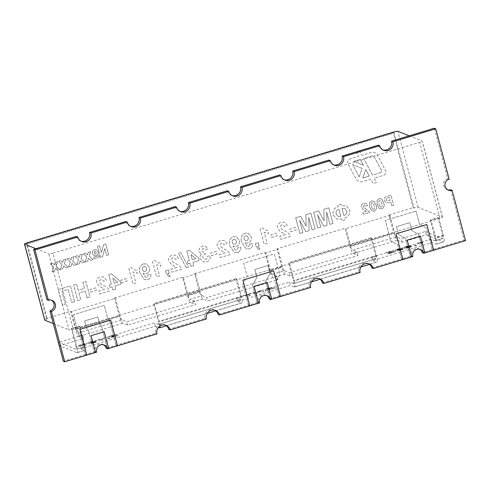 <?xml version="1.0" encoding="UTF-8"?>
<svg xmlns="http://www.w3.org/2000/svg" width="490" height="490" viewBox="0 0 490 490"><rect width="100%" height="100%" fill="white"/><g stroke="black" fill="none" stroke-linecap="round" stroke-linejoin="round"><path stroke-width="0.37" stroke-dasharray="2.45 1.84" d="M46.967 299.702A5.862 5.66 -68.3 0 1 51.309 300.18M347.759 163.237A3.516 3.393 -68.3 0 1 350.16 158.882L358.649 156.316L356.506 152.323L359.807 151.324L361.945 155.324L371.334 152.482A5.274 5.096 -68.3 0 1 377.178 154.907L385.422 170.3A3.516 3.393 -68.3 0 1 383.315 175.396L374.182 178.158L376.516 182.519L373.221 183.517L370.881 179.15L362.79 181.6A6.156 5.941 -68.3 0 1 355.973 178.776L348.053 163.979A3.516 3.393 -68.3 0 1 350.16 158.882L358.649 156.316L356.506 152.323L359.807 151.324L361.945 155.324L371.334 152.482A5.274 5.096 -68.3 0 1 377.178 154.907L385.422 170.3A3.516 3.393 -68.3 0 1 383.315 175.396L374.182 178.158L376.516 182.519L373.221 183.517L370.881 179.15L362.79 181.6A6.156 5.941 -68.3 0 1 355.979 178.776L348.053 163.979A3.516 3.393 -68.3 0 1 347.759 163.237M103.574 344.795A5.862 5.66 -68.3 0 0 95.225 351.569L94.129 351.9L88.188 329.58L86.736 328.759L84.654 320.932L85.842 325.403L73.206 329.225A3.516 0.557 165.1 0 1 69.066 329.886L48.835 253.838A3.516 0.557 -14.9 0 0 52.975 253.177L73.206 329.225M165.442 325.127A7.032 6.793 -68.3 0 0 155.563 333.329L107.304 347.918L108.713 348.476L107.304 347.918L101.363 325.599L99.911 324.778L97.829 316.95L84.654 320.932L97.829 316.95L99.023 321.422L85.842 325.403L86.736 328.759L88.188 329.58L94.129 351.9L85.346 354.558L80.391 335.938L78.939 335.123L73.488 314.641L104.235 305.35L107.708 318.414L108.149 318.665L99.023 321.422L99.911 324.778L101.363 325.593L107.304 347.918L106.208 348.249M419.734 249.22A5.862 5.66 -68.3 0 0 411.386 255.994L410.289 256.325L405.53 238.434L398.554 234.502L396.471 226.674L409.646 222.687L411.729 230.514L409.646 222.687L396.471 226.668L397.66 231.145L108.149 318.665L109.16 319.235L116.087 345.26L109.16 319.235L107.714 318.414L104.235 305.35L73.488 314.641L78.939 335.123L80.391 335.938L85.346 354.558L63.333 361.21M450.702 189.734L464.091 240.063L432.247 249.686L426.502 228.089L419.526 224.157L416.047 211.086L419.526 224.157L419.961 224.402L397.66 231.145L398.554 234.502L405.53 238.434L410.289 256.325L401.506 258.977L397.733 244.792L390.757 240.86L385.305 220.378L416.047 211.086L385.305 220.378L390.757 240.86L397.733 244.792L401.506 258.977L371.861 267.944M44.737 320.129A3.516 0.557 165.1 0 1 47.285 318.886L27.348 243.959L394.076 133.096L414.013 208.03A3.516 0.557 165.1 0 1 418.148 207.368L442.378 217.033A3.516 0.557 165.1 0 1 442.482 217.125A3.516 0.557 165.1 0 1 439.928 218.362L419.961 224.402L426.502 228.089L432.247 249.686L423.464 252.338L418.705 234.447L411.729 230.514L418.705 234.447L423.464 252.338L422.368 252.675M53.324 323.608L69.066 329.886M47.285 318.886L46.44 318.549L70.597 311.248L75.356 329.145A7.032 1.439 -106.8 0 0 78.835 336.526L83.625 338.437L59.468 345.738L58.573 342.381L76.042 349.352A3.516 0.723 -106.8 0 0 76.171 349.364A3.516 0.723 -106.8 0 0 75.999 346.332L83.68 344.011A3.516 0.723 73.2 0 1 83.851 347.036A3.516 0.723 73.2 0 1 83.729 347.03L76.042 349.352M83.625 338.437L82.73 335.08L77.941 333.169L121.863 319.897L126.653 321.808L194.726 301.228L195.62 304.584L127.541 325.158L122.751 323.247A7.032 1.439 73.2 0 1 119.278 315.866L114.519 297.975L115.364 298.312L71.442 311.585L70.597 311.248M114.519 297.975L182.592 277.395L187.352 295.286A7.032 1.439 -106.8 0 0 190.831 302.673L195.62 304.584M270.547 270.731L265.782 252.834L277.861 249.183L282.626 267.081L270.547 270.731A3.516 0.723 -106.8 0 0 272.281 274.425L277.071 276.329L277.965 279.686L207.693 300.927L202.903 299.023A7.032 1.439 73.2 0 1 199.43 291.636L194.671 273.745L195.516 274.082L183.438 277.732L182.592 277.395M194.671 273.745L264.937 252.497L269.702 270.394A7.032 1.439 -106.8 0 0 273.175 277.775L277.965 279.686M265.782 252.834L264.937 252.497M277.861 249.183L277.015 248.846L345.089 228.267L349.854 246.164A7.032 1.439 -106.8 0 0 353.327 253.544L358.116 255.455L290.043 276.035L285.254 274.124A7.032 1.439 73.2 0 1 281.781 266.744L277.015 248.846M272.281 274.425L284.359 270.768L289.149 272.679L357.222 252.105L352.433 250.194L396.355 236.915L401.145 238.826L425.302 231.525L426.19 234.875L402.039 242.183L397.249 240.272A7.032 1.439 73.2 0 1 393.77 232.885L389.011 214.994L389.856 215.331L345.934 228.603L345.089 228.267M389.011 214.994L413.168 207.693L414.013 208.03M430.275 219.9L431.12 220.237L438.801 217.915L437.956 217.578L430.275 219.9L435.034 237.797L442.721 235.47A3.516 0.723 73.2 0 1 442.893 238.501A3.516 0.723 73.2 0 1 442.77 238.489L435.083 240.811A3.516 0.723 -106.8 0 0 435.206 240.823A3.516 0.723 -106.8 0 0 435.034 237.797M240.694 296.548L235.929 278.651L236.774 278.988L154.43 303.886L153.584 303.543L158.344 321.44L240.694 296.548A3.516 0.723 73.2 0 1 240.866 299.574A3.516 0.723 73.2 0 1 240.737 299.562L158.393 324.46A3.516 0.723 -106.8 0 0 158.515 324.466A3.516 0.723 -106.8 0 0 158.344 321.44M235.929 278.651L153.584 303.543M71.234 328.441L72.079 328.778L79.766 326.456L78.921 326.113L71.234 328.441L75.999 346.332M375.744 255.719L370.985 237.828L371.83 238.165L289.48 263.057L288.635 262.72L293.394 280.611L375.744 255.719A3.516 0.723 73.2 0 1 375.916 258.745A3.516 0.723 73.2 0 1 375.793 258.738L293.443 283.63A3.516 0.723 -106.8 0 0 293.565 283.643A3.516 0.723 -106.8 0 0 293.394 280.611M370.985 237.828L288.635 262.72M409.205 135.822L422.147 140.985L442.378 217.033M35.893 248.675L48.835 253.838M439.928 218.362L419.697 142.321A3.516 0.557 -14.9 0 0 422.251 141.077A3.516 0.557 -14.9 0 0 422.147 140.985M52.975 253.177L419.697 142.321M319.155 278.663A7.032 6.793 -68.3 0 0 309.276 286.858L270.296 298.643L271.705 299.206L270.296 298.643L265.684 281.309L270.088 273.334L268.006 265.507L254.831 269.488L256.913 277.316L252.509 285.29L257.121 302.63L252.509 285.296L256.913 277.316L254.831 269.488L268.006 265.507L270.088 273.334L265.684 281.309L270.296 298.643L269.2 298.974M273.647 270.829L242.905 280.121L249.747 305.846L248.338 305.282L242.74 284.243L247.144 276.268L243.665 263.197L274.406 253.906L279.857 274.382L275.454 282.363L279.079 295.991L275.454 282.363L279.857 274.382L274.406 253.906L243.665 263.197L247.144 276.268L242.74 284.243L248.338 305.282L218.142 314.409M115.364 298.312L120.124 316.203L76.201 329.482L71.442 311.585M195.516 274.082L200.275 291.973L188.197 295.623L183.438 277.732M389.856 215.331L394.615 233.222L350.699 246.501L345.934 228.603M375.793 258.738L371.849 257.164L372.737 260.521L432.027 242.593L435.971 244.167A7.032 1.439 -106.8 0 0 436.223 244.192A7.032 1.439 -106.8 0 0 435.88 238.134L431.12 220.237M372.737 260.521L376.681 262.095L294.337 286.987A7.032 1.439 -106.8 0 0 294.582 287.005A7.032 1.439 -106.8 0 0 294.239 280.948L289.48 263.057M240.737 299.562L236.793 297.987L237.687 301.344L290.392 285.413L294.337 286.987M237.687 301.344L241.631 302.918L159.287 327.81M158.393 324.46L154.448 322.885L79.784 345.456L80.678 348.807L155.342 326.236L158.386 327.455M80.678 348.807L84.623 350.381L76.936 352.708L59.468 345.738M426.19 234.875L443.658 241.846L435.971 244.167M108.602 338.388L109.588 338.094L109.05 337.88L106.936 338.517L109.993 338.431L108.602 338.394L109.588 338.094L109.05 337.88L106.936 338.517L108.602 338.394M94.233 342.761C95.967 342.216 96.726 341.818 96.506 341.561L93.468 342.663L91.005 342.841L93.247 342.326C95.231 341.683 96.009 341.242 95.581 340.997L91.22 341.671C88.61 342.571 87.839 343.135 88.898 343.361C89.431 343.766 91.213 343.57 94.233 342.761L94.233 342.761C95.967 342.216 96.726 341.812 96.506 341.561L93.468 342.663L91.005 342.841L93.247 342.326C95.231 341.683 96.009 341.242 95.581 340.997L91.22 341.671C88.61 342.571 87.839 343.135 88.898 343.361L88.898 343.361C89.431 343.766 91.213 343.563 94.233 342.761M88.519 343.067L88.898 343.361L88.519 343.067M248.338 296.15L250.451 295.513L248.099 294.576L251.339 293.596L250.868 293.412L242.281 296.003L245.992 295.213L248.338 296.15L250.451 295.513L248.099 294.576L251.339 293.596L250.868 293.406L242.281 296.003L245.992 295.213L248.338 296.15M266.444 288.702L265.09 291.085L267.326 290.411L267.601 289.872L275.65 287.893L268.679 288.028L266.444 288.702L265.09 291.085L271.815 288.598L275.65 287.893L268.679 288.022L266.444 288.702M400.991 250.029C402.725 249.484 403.484 249.085 403.258 248.828L400.226 249.931L397.757 250.108L400.005 249.594C401.99 248.951 402.768 248.51 402.339 248.265L397.978 248.938C395.369 249.839 394.597 250.402 395.657 250.629C396.19 251.033 397.972 250.831 400.991 250.029L400.991 250.029C402.725 249.484 403.484 249.079 403.258 248.828L400.226 249.931L397.757 250.108L400.005 249.594C401.99 248.951 402.768 248.504 402.339 248.265L397.978 248.938C395.369 249.833 394.597 250.402 395.657 250.629L395.657 250.629C396.19 251.033 397.972 250.831 400.991 250.029M395.277 250.335L395.657 250.629L395.277 250.335M415.361 245.655L416.347 245.361L415.802 245.147L413.695 245.784L416.751 245.698L415.361 245.662L416.347 245.361L415.802 245.141L413.695 245.784L415.361 245.662M417.186 243.132L420.004 244.253L422.117 243.616L420.114 242.813L423.238 242.189L417.186 243.132L420.004 244.253L422.117 243.616L420.114 242.813L423.238 242.189L422.699 241.968L417.186 243.132M409.438 247.475C411.171 246.929 411.931 246.531 411.704 246.274L408.672 247.377L406.204 247.554L408.452 247.04C410.436 246.397 411.214 245.956 410.785 245.711L406.424 246.384C403.815 247.285 403.043 247.848 404.097 248.075C404.636 248.479 406.418 248.283 409.438 247.475L409.438 247.475C411.171 246.929 411.931 246.525 411.704 246.274L408.672 247.377L406.204 247.554L408.452 247.04C410.436 246.397 411.214 245.956 410.785 245.711L406.424 246.384C403.815 247.285 403.043 247.848 404.097 248.075L404.097 248.075C404.636 248.479 406.418 248.277 409.438 247.475M403.723 247.781L404.097 248.075L403.723 247.781M388.613 253.74L395.791 251.572L389.495 252.319L388.748 252.313L389.679 251.774L393.543 250.874L389.17 251.603C387.161 252.215 386.291 252.656 386.567 252.926L392.153 252.295L388.074 253.526L388.613 253.746L395.798 251.572L389.495 252.319L388.674 252.258L389.679 251.774L393.543 250.874L389.17 251.603C387.161 252.215 386.291 252.656 386.567 252.926L392.153 252.295L388.074 253.526L388.613 253.746M261.85 292.065L263.963 291.428L261.146 290.3L259.032 290.944L260.153 291.391L255.651 292.75L254.531 292.303L252.417 292.94L255.235 294.067L257.348 293.424L256.117 292.934L260.625 291.575L261.85 292.065L263.963 291.428L261.146 290.3L259.032 290.938L260.153 291.391L255.651 292.75L254.531 292.303L252.417 292.94L255.235 294.067L257.348 293.424L256.117 292.934L260.625 291.575L261.85 292.065M83.796 344.482L86.92 343.858L80.868 344.801L83.686 345.922L85.799 345.285L83.796 344.488L86.92 343.858L80.868 344.801L83.686 345.922L85.799 345.285L83.796 344.488M97.761 339.693L100.579 340.82L102.692 340.176L100.683 339.38L103.813 338.749L97.761 339.693L100.579 340.82L102.692 340.176L100.683 339.38L103.813 338.749L97.761 339.693M114.96 336.091L110.875 337.322L111.42 337.543L118.598 335.368L112.296 336.115L111.481 336.054L112.486 335.57L116.351 334.67L111.971 335.399C109.962 336.011 109.099 336.452 109.368 336.722L114.96 336.091L110.875 337.322L111.42 337.543L118.598 335.368L112.296 336.115L111.555 336.115L112.486 335.57L116.351 334.67L111.971 335.399C109.962 336.011 109.099 336.452 109.368 336.722L114.954 336.091M46.44 318.549L26.503 243.622L393.231 132.759L413.168 207.693M373.999 201.304L371.475 200.961L369.491 202.676L369.601 207.037L371.665 210.816L374.188 211.153C376.498 209.818 377.122 207.791 376.057 205.065L373.999 201.304L373.429 200.986L371.475 200.961L369.491 202.676L369.601 207.037L371.665 210.816L374.188 211.153C376.498 209.818 377.122 207.791 376.057 205.065L373.999 201.304M391.7 205.72L393.599 205.145L390.922 195.081L385.459 196.9C384.27 197.813 383.872 199.001 384.276 200.465L386.034 202.646L387.296 202.854L390.702 201.978L391.7 205.72L393.599 205.145L390.922 195.081L385.459 196.9C384.27 197.813 383.872 199.001 384.276 200.465L386.034 202.646L387.296 202.854L390.702 201.978L391.7 205.72M96.071 255.78C97.884 255.094 98.594 253.789 98.208 251.86L96.487 249.759L94.521 249.722C92.745 250.439 92.047 251.75 92.432 253.661L94.239 255.78L96.071 255.78C97.884 255.094 98.594 253.789 98.208 251.86L96.487 249.759L94.521 249.722C92.745 250.439 92.047 251.75 92.432 253.661L94.239 255.78L96.071 255.78M90.577 260.325L93.039 259.584L89.223 256.282L90.632 251.658L88.169 252.399L87.612 254.953L85.781 253.128L83.318 253.869L86.84 256.901L85.174 261.96L87.63 261.219L88.494 258.279L90.577 260.325L93.039 259.584L89.223 256.282L90.632 251.658L88.169 252.399L87.612 254.953L85.781 253.128L83.318 253.869L86.84 256.901L85.174 261.96L87.63 261.219L88.494 258.279L90.577 260.325M74.021 265.329L76.483 264.588L72.667 261.286L74.076 256.662L71.614 257.409L71.056 259.957L69.225 258.132L66.763 258.873L70.284 261.905L68.618 266.964L71.081 266.223L71.938 263.283L74.021 265.329L76.483 264.588L72.667 261.286L74.076 256.662L71.614 257.409L71.056 259.957L69.225 258.132L66.763 258.873L70.284 261.905L68.618 266.964L71.081 266.223L71.938 263.283L74.021 265.329M57.471 270.339L59.927 269.592L56.111 266.291L57.52 261.666L55.064 262.413L54.5 264.961L52.669 263.136L50.213 263.877L53.735 266.909L52.063 271.968L54.525 271.227L55.388 268.287L57.471 270.339L59.927 269.592L56.111 266.291L57.52 261.666L55.064 262.413L54.5 264.961L52.669 263.136L50.213 263.877L53.735 266.909L52.063 271.968L54.525 271.227L55.388 268.287L57.471 270.339M330.027 224.365L332.986 223.471L328.821 207.815L323.817 209.328L324.074 220.788L318.647 210.89L313.643 212.403L317.814 228.058L320.766 227.164L317.587 214.81L323.749 226.264L327.044 225.265L326.652 212.066L330.027 224.365L332.986 223.471L328.821 207.815L323.817 209.328L324.074 220.788L318.647 210.89L313.643 212.403L317.814 228.058L320.766 227.164L317.587 214.81L323.749 226.264L327.044 225.265L326.652 212.066L330.027 224.365M290.478 231.764L296.193 230.037L295.501 227.427L289.786 229.155L290.478 231.764L296.193 230.037L295.501 227.427L289.786 229.155L290.478 231.764M271.558 237.485L277.273 235.757L276.581 233.148L270.866 234.875L271.558 237.485L277.273 235.757L276.581 233.148L270.866 234.875L271.558 237.485M259.081 245.809L258.285 242.801L255.327 243.695L255.909 245.882L258.279 249.232L259.694 249.532L259.921 248.161L259.039 247.977L257.703 246.231L259.081 245.809L258.285 242.801L255.327 243.695L255.909 245.882L258.279 249.232L259.7 249.532L259.921 248.161L259.039 247.977L257.703 246.231L259.081 245.809M237.589 252.528C240.014 251.615 241.056 249.827 240.706 247.168L237.662 247.732C237.883 248.853 237.491 249.624 236.48 250.041L235.353 249.992L232.964 246.231L236.131 246.678C238.9 245.478 239.965 243.377 239.328 240.376L236.382 236.799L233.142 236.737C229.504 238.777 228.463 241.913 230.006 246.152L234.251 252.436L237.589 252.528C240.014 251.615 241.056 249.827 240.706 247.168L237.662 247.732C237.883 248.853 237.491 249.624 236.48 250.041L235.353 249.992L232.964 246.231L236.131 246.678C238.9 245.478 239.965 243.377 239.328 240.376L236.382 236.799L233.142 236.737C229.51 238.777 228.463 241.913 230.006 246.152L234.251 252.436L237.589 252.528M211.257 255.713L216.972 253.985L216.274 251.376L210.559 253.103L211.257 255.713L216.972 253.985L216.274 251.376L210.559 253.103L211.257 255.713M190.898 266.425L193.85 265.531L192.999 262.322L199.105 260.472L198.413 257.875L189.348 250.194L186.782 250.966L189.348 260.6L187.376 261.201L188.068 263.81L190.04 263.216L190.898 266.425L193.85 265.531L192.999 262.322L199.105 260.472L198.413 257.875L189.348 250.194L186.782 250.966L189.348 260.6L187.376 261.201L188.068 263.81L190.04 263.216L190.898 266.425M176.694 267.466L170.979 269.194L171.782 272.201L181.833 269.163C180.547 266.634 178.574 264.839 175.904 263.767L172.878 261.948L171.812 260.319C171.476 259.051 171.904 258.181 173.086 257.709L174.318 257.728L175.653 259.541L178.525 258.353L175.873 255.168L172.333 255.119C169.522 256.019 168.327 257.918 168.75 260.809L171.286 264.282L176.694 267.466L170.979 269.194L171.782 272.201L181.833 269.163C180.547 266.634 178.574 264.839 175.904 263.767L172.878 261.948L171.812 260.319C171.476 259.051 171.904 258.181 173.086 257.709L174.318 257.728L175.653 259.541L178.525 258.353L175.873 255.168L172.333 255.119C169.522 256.019 168.327 257.918 168.75 260.809L171.286 264.282L176.694 267.466M152.439 261.133L156.604 276.789L159.562 275.894L156.598 264.753L161.008 266.131L160.206 263.124L157.572 262.499L154.809 260.417L152.439 261.133L156.604 276.789L159.562 275.894L156.598 264.753L161.008 266.131L160.212 263.124L157.572 262.499L154.809 260.417L152.439 261.133M128.79 268.281L132.955 283.937L135.914 283.049L132.949 271.901L137.359 273.285L136.557 270.272L133.923 269.647L131.161 267.565L128.79 268.281L132.955 283.937L135.914 283.049L132.949 271.901L137.359 273.285L136.563 270.272L133.923 269.647L131.161 267.565L128.79 268.281M110.029 287.403L112.002 286.803L112.853 290.019L115.812 289.125L114.96 285.909L121.067 284.065L120.375 281.462L111.31 273.788L108.743 274.559L111.31 284.194L109.337 284.788L110.029 287.397L112.002 286.803L112.853 290.019L115.812 289.125L114.96 285.909L121.067 284.065L120.375 281.462L111.31 273.788L108.743 274.559L111.31 284.194L109.337 284.788L110.029 287.397M90.65 292.175L96.365 290.447L95.666 287.838L89.952 289.566L90.65 292.175L96.365 290.447L95.666 287.838L89.952 289.566L90.65 292.175M74.621 301.577L70.456 285.915L58.237 289.608L62.408 305.27L65.36 304.376L61.887 291.329L68.196 289.418L71.669 302.465L74.621 301.577L70.456 285.915L58.237 289.608L62.408 305.27L65.36 304.376L61.887 291.329L68.196 289.418L71.669 302.465L74.621 301.577M87.036 297.822L89.995 296.928L85.83 281.272L82.871 282.167L84.531 288.383L78.222 290.294L76.569 284.071L73.61 284.966L77.775 300.621L80.734 299.727L78.915 292.904L85.223 290.999L87.036 297.822L89.995 296.928L85.83 281.272L82.871 282.167L84.531 288.383L78.222 290.294L76.569 284.071L73.61 284.966L77.775 300.621L80.734 299.727L78.915 292.904L85.223 290.999L87.042 297.822M104.56 289.272L98.851 290.999L99.654 294.006L109.705 290.968C108.419 288.439 106.446 286.638 103.776 285.572L100.75 283.753L99.684 282.124C99.347 280.856 99.776 279.986 100.958 279.514L102.183 279.533L103.519 281.346L106.397 280.158L103.745 276.973L100.205 276.924C97.394 277.824 96.199 279.723 96.622 282.608L99.151 286.087L104.56 289.272L98.851 290.999L99.654 294.006L109.705 290.968C108.419 288.439 106.446 286.638 103.776 285.572L100.75 283.753L99.684 282.124C99.347 280.856 99.776 279.986 100.958 279.514L102.19 279.533L103.519 281.346L106.397 280.158L103.745 276.973L100.205 276.924C97.394 277.824 96.199 279.723 96.622 282.608L99.151 286.087L104.56 289.272M121.391 282.883L127.106 281.156L126.414 278.547L120.693 280.274L121.391 282.883L127.106 281.156L126.414 278.547L120.693 280.274L121.391 282.883M143.282 263.902C139.644 265.941 138.597 269.084 140.14 273.316L144.385 279.606L147.729 279.692C150.154 278.779 151.19 276.991 150.84 274.339L147.796 274.896C148.017 276.023 147.625 276.789 146.614 277.211L145.487 277.156L143.098 273.396L146.265 273.843C149.034 272.648 150.099 270.547 149.462 267.54L146.516 263.969L143.276 263.902C139.644 265.941 138.597 269.084 140.14 273.316L144.385 279.6L147.729 279.692C150.154 278.779 151.19 276.991 150.84 274.339L147.796 274.896C148.017 276.023 147.625 276.789 146.614 277.211L145.487 277.156L143.098 273.396L146.265 273.843C149.034 272.648 150.099 270.547 149.462 267.54L146.516 263.969L143.276 263.902M169.215 272.979L168.419 269.966L165.461 270.86L166.043 273.053L168.419 276.397L169.834 276.697L170.054 275.325L169.173 275.141L167.837 273.396L169.221 272.979L168.419 269.966L165.461 270.86L166.043 273.053L168.419 276.397L169.834 276.697L170.054 275.325L169.173 275.141L167.837 273.396L169.221 272.979M186.365 267.797L188.595 267.124L180.681 252.595L178.452 253.269L186.365 267.797L188.595 267.124L180.681 252.595L178.452 253.269L186.365 267.797M206.474 261.936C209.297 260.876 210.541 258.83 210.21 255.78L207.154 256.307C207.429 257.728 206.952 258.738 205.714 259.345L204.446 259.308L202.995 257.483C202.621 256.172 203.007 255.21 204.159 254.61L205.39 254.475L204.465 252.13L202.958 252.179L201.862 250.819C201.604 249.802 201.947 249.098 202.885 248.706L203.871 248.736L205.102 250.2L207.938 248.859L205.426 246.145L202.211 246.09L199.197 248.522L198.836 251.444L201.023 253.796L201.923 254.065C200.257 255.131 199.644 256.638 200.092 258.573L203.013 261.85L206.474 261.936C209.297 260.876 210.541 258.83 210.21 255.78L207.154 256.307C207.429 257.728 206.952 258.738 205.714 259.345L204.446 259.308L202.995 257.483C202.621 256.172 203.007 255.217 204.159 254.61L205.39 254.475L204.465 252.13L202.958 252.179L201.862 250.819C201.604 249.802 201.947 249.098 202.885 248.706L203.871 248.736L205.102 250.2L207.938 248.859L205.426 246.145L202.211 246.09L199.197 248.522L198.836 251.444L201.023 253.796L201.923 254.065C200.257 255.131 199.644 256.638 200.092 258.573L203.013 261.85L206.474 261.936M225.173 252.809L219.459 254.537L220.261 257.55L230.312 254.512C229.026 251.983 227.054 250.182 224.383 249.11L221.358 247.297L220.292 245.662C219.955 244.394 220.384 243.524 221.566 243.058L222.797 243.071L224.132 244.884L227.005 243.695L224.353 240.51L220.812 240.468C218.001 241.362 216.807 243.261 217.229 246.152L219.765 249.624L225.173 252.809L219.459 254.537L220.261 257.55L230.312 254.512C229.026 251.983 227.054 250.182 224.383 249.11L221.358 247.297L220.292 245.662C219.955 244.394 220.384 243.524 221.566 243.058L222.797 243.071L224.132 244.884L227.005 243.695L224.353 240.51L220.812 240.468C218.001 241.362 216.807 243.261 217.229 246.152L219.765 249.624L225.173 252.809M249.49 244.161C249.71 245.282 249.312 246.047 248.301 246.47L247.174 246.415L244.792 242.654L247.952 243.101C250.721 241.907 251.787 239.806 251.15 236.799L248.203 233.228L244.969 233.16C241.331 235.2 240.284 238.342 241.827 242.575L246.072 248.865L249.416 248.951C251.842 248.038 252.877 246.256 252.534 243.597L249.49 244.155C249.71 245.282 249.312 246.047 248.301 246.47L247.174 246.415L244.792 242.654L247.952 243.101C250.721 241.907 251.787 239.806 251.15 236.799L248.203 233.228L244.969 233.16C241.331 235.2 240.284 238.342 241.827 242.575L246.072 248.865L249.416 248.951C251.842 248.038 252.883 246.256 252.534 243.597L249.49 244.155M260.043 228.603L264.208 244.265L267.166 243.371L264.196 232.223L268.612 233.608L267.81 230.594L265.176 229.969L262.413 227.887L260.043 228.603L264.208 244.265L267.166 243.371L264.196 232.223L268.612 233.608L267.81 230.594L265.176 229.969L262.413 227.887L260.043 228.603M285.474 234.581L279.766 236.309L280.562 239.316L290.613 236.278C289.333 233.748 287.354 231.948 284.69 230.882L281.664 229.063L280.592 227.434C280.262 226.166 280.684 225.296 281.873 224.824L283.098 224.843L284.433 226.656L287.312 225.467L284.653 222.282L281.113 222.233C278.308 223.134 277.113 225.032 277.53 227.917L280.066 231.396L285.474 234.581L279.766 236.309L280.562 239.316L290.613 236.278C289.333 233.748 287.354 231.948 284.69 230.882L281.664 229.063L280.592 227.434C280.262 226.166 280.684 225.296 281.873 224.824L283.098 224.843L284.433 226.656L287.312 225.467L284.653 222.282L281.113 222.233C278.308 223.134 277.113 225.032 277.53 227.917L280.066 231.396L285.474 234.581M312.093 229.786L315.052 228.891L310.887 213.236L305.882 214.749L306.14 226.209L300.713 216.311L295.709 217.823L299.88 233.479L302.832 232.585L299.653 220.231L305.815 231.684L309.11 230.686L308.718 217.487L312.093 229.786L315.052 228.891L310.887 213.236L305.882 214.749L306.14 226.209L300.713 216.311L295.709 217.823L299.88 233.479L302.832 232.585L299.653 220.231L305.815 231.684L309.11 230.686L308.718 217.487L312.093 229.786M333.243 214.834L336.563 218.987L341.573 218.926L342.051 220.733L345.009 219.839L344.525 218.032C348.641 216.77 350.332 214.057 349.597 209.873L346.308 205.745L341.267 205.788L340.844 204.177L337.886 205.071L338.314 206.682C334.192 207.938 332.508 210.657 333.243 214.834L336.563 218.987L341.573 218.926L342.051 220.733L345.009 219.839L344.525 218.032C348.641 216.77 350.332 214.057 349.597 209.873L346.308 205.745L341.267 205.788L340.844 204.177L337.886 205.071L338.314 206.682C334.198 207.938 332.508 210.657 333.243 214.834M65.746 267.834L68.208 267.093L64.392 263.785L65.801 259.167L63.339 259.908L62.781 262.456L60.944 260.631L58.488 261.372L62.01 264.41L60.343 269.469L62.8 268.722L63.663 265.782L65.746 267.834L68.208 267.093L64.392 263.785L65.801 259.167L63.339 259.908L62.781 262.456L60.95 260.631L58.488 261.372L62.01 264.41L60.343 269.469L62.8 268.722L63.663 265.782L65.746 267.834M82.302 262.83L84.758 262.089L80.942 258.781L82.351 254.163L79.895 254.904L79.331 257.452L77.5 255.627L75.044 256.368L78.565 259.406L76.899 264.465L79.356 263.718L80.219 260.778L82.302 262.83L84.758 262.089L80.942 258.781L82.351 254.163L79.895 254.904L79.331 257.452L77.5 255.627L75.044 256.368L78.565 259.406L76.899 264.465L79.356 263.718L80.219 260.778L82.302 262.83M108.694 254.849L105.779 243.891L103.574 244.559L101.418 252.718L99.568 245.766L97.504 246.39L100.419 257.354L102.624 256.687L104.774 248.522L106.624 255.474L108.694 254.849L105.779 243.891L103.574 244.559L101.418 252.718L99.568 245.766L97.504 246.39L100.419 257.354L102.624 256.687L104.774 248.522L106.624 255.474L108.694 254.849M99.341 257.226L98.931 255.676L93.688 257.262L94.098 258.806L99.341 257.226L98.931 255.676L93.688 257.262L94.098 258.806L99.341 257.226M381.6 199.001L379.076 198.664L377.092 200.379L377.202 204.74L379.266 208.513L381.79 208.856C384.099 207.521 384.724 205.494 383.658 202.768L381.6 199.001L381.03 198.689L379.076 198.664L377.092 200.379L377.202 204.74L379.266 208.513L381.79 208.856C384.099 207.521 384.724 205.494 383.658 202.768L381.6 199.001M366.477 211.257L362.808 212.366L363.323 214.302L369.785 212.348L365.969 208.875L364.027 207.711L363.341 206.657L364.162 204.985L364.952 204.992L365.81 206.161L367.659 205.396L365.95 203.35L363.678 203.319C361.871 203.895 361.099 205.114 361.369 206.976L362.998 209.206L366.477 211.257L362.808 212.366L363.323 214.302L369.785 212.348L365.969 208.875L364.027 207.711L363.341 206.657L364.162 204.985L364.952 204.992L365.81 206.161L367.659 205.396L365.95 203.35L363.678 203.319C361.871 203.895 361.099 205.114 361.369 206.976L362.998 209.206L366.477 211.257M371.83 238.165L376.59 256.056A7.032 1.439 73.2 0 1 376.933 262.113A7.032 1.439 73.2 0 1 376.681 262.095M435.083 240.811L431.139 239.243L432.027 242.593M236.774 278.988L241.539 296.885A7.032 1.439 73.2 0 1 241.882 302.936A7.032 1.439 73.2 0 1 241.631 302.918M293.443 283.63L289.498 282.056L290.392 285.413M159.948 326.052A7.032 1.439 -106.8 0 0 159.189 321.777L154.43 303.886M155.342 326.236L154.448 322.885M79.766 326.456L84.525 344.348A7.032 1.439 73.2 0 1 84.874 350.405A7.032 1.439 73.2 0 1 84.623 350.381M79.784 345.456L83.729 347.03M83.68 344.011L78.921 326.113M438.801 217.915L443.566 235.806A7.032 1.439 73.2 0 1 443.909 241.864A7.032 1.439 73.2 0 1 443.658 241.846M76.936 352.708A7.032 1.439 -106.8 0 0 77.187 352.727A7.032 1.439 -106.8 0 0 76.844 346.669L72.079 328.778M442.721 235.47L437.956 217.578M396.355 236.915A3.516 0.723 73.2 0 1 394.615 233.222M402.039 242.183L401.145 238.826M284.359 270.768A3.516 0.723 73.2 0 1 282.626 267.081M290.043 276.035L289.149 272.679M357.222 252.105L358.116 255.455M350.699 246.501A3.516 0.723 -106.8 0 0 352.433 250.194M194.726 301.228L189.936 299.317L202.015 295.666A3.516 0.723 73.2 0 1 200.275 291.973M202.015 295.666L206.805 297.577L207.693 300.927M121.863 319.897A3.516 0.723 73.2 0 1 120.124 316.203M127.541 325.158L126.653 321.808M188.197 295.623A3.516 0.723 -106.8 0 0 189.936 299.317M76.201 329.482A3.516 0.723 -106.8 0 0 77.941 333.169M425.302 231.525L442.77 238.489M277.071 276.329L206.805 297.577M82.73 335.08L58.573 342.381M236.793 297.987L289.498 282.056M371.849 257.164L431.139 239.243M393.776 131.982L394.076 133.096L393.231 132.759M27.054 242.844L27.348 243.959L26.503 243.622M117.778 282.24L114.262 283.3L112.878 278.087L117.778 282.24L114.262 283.3L112.878 278.087L117.778 282.24M146.467 268.306C146.89 269.782 146.412 270.817 145.034 271.399L143.631 271.362L142.388 269.763C142.014 268.244 142.523 267.166 143.913 266.529L145.224 266.56L146.467 268.306C146.89 269.782 146.412 270.817 145.034 271.399L143.631 271.362L142.388 269.763C142.014 268.238 142.523 267.166 143.913 266.529L145.224 266.56L146.467 268.306M195.822 258.647L192.307 259.712L190.916 254.5L195.822 258.647L192.3 259.712L190.916 254.5L195.822 258.647M236.333 241.135C236.756 242.617 236.272 243.646 234.9 244.228L233.497 244.198L232.254 242.593C231.874 241.074 232.382 239.996 233.779 239.365L235.084 239.396L236.333 241.135C236.756 242.617 236.272 243.646 234.9 244.228L233.497 244.198L232.248 242.593C231.874 241.074 232.382 239.996 233.779 239.365L235.084 239.396L236.333 241.135M248.161 237.564C248.577 239.04 248.099 240.076 246.721 240.657L245.319 240.621L244.075 239.022C243.702 237.503 244.21 236.425 245.6 235.788L246.911 235.819L248.161 237.564C248.577 239.04 248.099 240.076 246.721 240.657L245.319 240.621L244.075 239.022C243.702 237.503 244.21 236.425 245.6 235.788L246.911 235.819L248.161 237.564M341.965 208.397L344.788 208.293L346.669 210.865C347.141 213.242 346.197 214.755 343.833 215.422L341.965 208.397L344.788 208.293L346.669 210.865C347.141 213.242 346.197 214.755 343.833 215.422L341.965 208.397M336.171 213.836C335.699 211.466 336.642 209.947 339.007 209.291L340.875 216.317L337.929 216.347L336.171 213.836C335.699 211.466 336.642 209.947 339.007 209.291L340.875 216.317L337.929 216.347L336.171 213.836M94.313 252.889L94.821 251.15L95.397 251.156L94.821 251.15L96.334 252.65L95.764 254.359L95.219 254.353L95.764 254.359L94.313 252.889L94.821 251.15L96.334 252.65L95.764 254.359L94.313 252.889M386.978 198.162L389.47 197.335L390.254 200.3L386.996 200.882L386.187 199.92L386.978 198.162L389.47 197.335L390.254 200.3L386.996 200.882L386.187 199.92L386.978 198.162M379.958 206.529L379.101 204.165C378.378 202.633 378.519 201.359 379.523 200.343L380.901 200.992L381.765 203.362C382.488 204.894 382.347 206.168 381.343 207.178L379.958 206.529L379.101 204.165C378.378 202.633 378.519 201.359 379.523 200.343L380.901 200.992L381.765 203.362C382.488 204.894 382.347 206.168 381.343 207.178L379.958 206.529M372.357 208.826L371.5 206.462C370.777 204.93 370.918 203.656 371.922 202.639L373.3 203.289L374.164 205.659C374.887 207.19 374.746 208.464 373.741 209.475L372.357 208.826L371.5 206.462C370.777 204.93 370.918 203.656 371.922 202.639L373.3 203.289L374.164 205.659C374.887 207.19 374.746 208.464 373.741 209.475L372.357 208.826M359.207 176.89L352.561 164.475L362.104 168.48L359.207 176.89L352.561 164.475L362.104 168.48L359.207 176.89M380.375 172.719L372.535 175.089L363.574 158.356L370.887 156.145A3.516 3.393 -68.3 0 1 374.776 157.762L381.428 170.177A1.758 1.697 -68.3 0 1 380.375 172.719L372.535 175.089L363.574 158.356L370.887 156.145A3.516 3.393 -68.3 0 1 374.776 157.762L381.428 170.171A1.758 1.697 -68.3 0 1 380.375 172.719L380.375 172.719M369.24 176.088L362.796 178.035L365.724 169.528L369.24 176.088L362.796 178.035L365.724 169.528L369.24 176.088M360.273 159.354L363.494 165.357L353.823 161.308L360.273 159.354L363.494 165.357L353.823 161.302L360.273 159.354M408.648 246.335L407.6 246.966L405.653 247.174L408.648 246.335L407.6 246.966L405.732 247.248L406.847 246.586L408.654 246.341M400.208 248.889L399.154 249.52L397.206 249.735L400.208 248.889L399.154 249.52L397.286 249.802L400.208 248.889M270.688 288.61L267.803 289.48L268.238 288.641L270.688 288.61L267.803 289.48L268.238 288.641L270.688 288.61M93.449 341.622L92.396 342.253L90.448 342.467L93.449 341.622L92.396 342.253L90.528 342.535L93.449 341.622M249.747 305.846L248.338 305.282L257.121 302.624L258.53 303.188L257.121 302.63L258.224 302.293A5.862 5.66 -68.3 0 1 266.566 295.525M322.451 282.877L358.686 271.925A7.032 6.793 -68.3 0 1 368.566 263.724M168.738 329.347L204.967 318.396A7.032 6.793 -68.3 0 1 214.853 310.195M81.095 241.215A7.032 6.793 -68.3 0 1 76.397 236.431M130.505 226.276A7.032 6.793 -68.3 0 1 125.801 221.498M179.916 211.337A7.032 6.793 -68.3 0 1 175.212 206.56M232.07 195.571A7.032 6.793 -68.3 0 1 227.366 190.794M284.225 179.806A7.032 6.793 -68.3 0 1 279.521 175.028M333.635 164.873A7.032 6.793 -68.3 0 1 328.931 160.089M383.039 149.934A7.032 6.793 -68.3 0 1 378.335 145.156M447.768 189.82A5.862 5.66 -68.3 0 1 447.725 178.55L434.336 128.227M258.224 302.293L259.627 302.857M95.538 352.463L94.129 351.9L95.538 352.463M95.225 351.569L96.634 352.132M411.698 256.889L410.289 256.325L411.698 256.882M411.386 255.994L412.794 256.552M280.488 296.548L279.079 295.991L280.488 296.548M309.276 286.858L310.685 287.422M117.496 345.824L116.087 345.26L117.496 345.824M155.563 333.329L156.971 333.892M433.656 250.249L432.247 249.686L433.656 250.249M464.091 240.063L465.5 240.621M110.654 320.105L79.907 329.396L86.754 355.115L85.346 354.558L86.754 355.115M426.815 224.524L396.073 233.822L402.915 259.541L401.506 258.977L402.915 259.541M358.686 271.925L360.095 272.489M204.967 318.396L206.376 318.953M447.725 178.55L449.134 179.113M424.873 252.901L423.464 252.344L424.873 252.901M418.148 207.368L397.917 131.32M122.751 323.247L78.835 336.526M202.903 299.023L190.831 302.673M285.254 274.124L273.175 277.775M397.249 240.272L353.327 253.544M393.77 232.885L349.854 246.164M281.781 266.744L269.702 270.394M199.43 291.636L187.352 295.286M119.278 315.866L75.356 329.145M443.566 235.806L435.88 238.134M376.59 256.056L294.239 280.948M84.525 344.348L76.844 346.669M241.539 296.885L159.189 321.777M50.623 299.849L52.032 300.413M442.482 217.125L422.251 141.077M436.223 244.192L443.909 241.864M294.582 287.005L311.462 281.903M320.111 279.288L360.873 266.97M369.521 264.355L376.933 262.113M77.187 352.727L84.874 350.405M435.206 240.823L442.893 238.501M293.565 283.643L375.916 258.745M76.171 349.364L83.851 347.036M166.398 325.758L207.154 313.435M215.808 310.819L241.882 302.936M158.515 324.466L240.866 299.574M419.048 248.889L420.457 249.453M367.88 263.4L369.288 263.963M318.469 278.338L319.878 278.902M265.88 295.194L267.289 295.758M214.161 309.87L215.569 310.433M164.75 324.809L166.159 325.366M102.888 344.464L104.297 345.027M80.378 240.97L81.787 241.533M129.789 226.037L131.197 226.601M179.193 211.098L180.602 211.662M231.347 195.332L232.756 195.896M283.502 179.567L284.911 180.13M332.912 164.634L334.321 165.191M382.323 149.695L383.731 150.258M447.039 189.587L448.448 190.151"/><path stroke-width="0.73" d="M51.309 300.18A5.862 5.66 -68.3 0 1 49.937 310.887L51.346 311.45A5.862 5.66 -68.3 0 0 52.032 300.413A5.862 5.66 -68.3 0 0 48.375 300.266L34.98 249.937L33.571 249.379L46.967 299.702L48.375 300.266M409.205 135.822L397.917 131.32A3.516 0.557 -14.9 0 0 393.776 131.982L27.054 242.844A3.516 0.557 -14.9 0 0 24.5 244.081A3.516 0.557 -14.9 0 0 24.604 244.173L44.841 320.221L53.324 323.608M44.841 320.221A3.516 0.557 165.1 0 1 44.737 320.129L24.5 244.081M24.604 244.173L35.893 248.675M158.386 327.455L159.287 327.81A7.032 1.439 -106.8 0 0 159.532 327.835A7.032 1.439 -106.8 0 0 159.948 326.052M419.734 249.22A5.862 5.66 -68.3 0 1 422.368 252.675L423.777 253.238L424.873 252.901L420.414 236.131L424.873 252.901L433.656 250.249L426.815 224.524L396.073 233.822L402.915 259.541L373.27 268.502L371.861 267.944A7.032 6.793 -68.3 0 0 368.566 263.724M266.566 295.525A5.862 5.66 -68.3 0 1 269.2 298.974L270.609 299.537L271.705 299.206L267.246 282.43L271.705 299.206L280.488 296.548L273.647 270.829L242.905 280.121L249.747 305.846L219.551 314.972L218.142 314.409A7.032 6.793 -68.3 0 0 214.853 310.195M103.574 344.795A5.862 5.66 -68.3 0 1 106.208 348.249L107.616 348.813L108.713 348.482L104.248 331.705L108.713 348.482L117.496 345.824L110.654 320.105L79.907 329.396L86.754 355.115L64.741 361.773L51.346 311.45M319.155 278.663A7.032 6.793 -68.3 0 1 322.451 282.877L323.859 283.441L360.095 272.489A7.032 6.793 -68.3 0 1 369.288 263.963A7.032 6.793 -68.3 0 1 373.27 268.502M165.442 325.127A7.032 6.793 -68.3 0 1 168.738 329.347L170.146 329.911L206.376 318.953A7.032 6.793 -68.3 0 1 215.569 310.433A7.032 6.793 -68.3 0 1 219.551 314.972M64.741 361.773L63.333 361.21L49.937 310.887M447.768 189.82A5.862 5.66 -68.3 0 0 450.702 189.734L452.111 190.298A5.862 5.66 -68.3 0 1 444.945 184.473A5.862 5.66 -68.3 0 1 449.134 179.113L435.745 128.79L434.336 128.227L391.516 141.169L392.925 141.733A7.032 6.793 -68.3 0 1 383.731 150.258A7.032 6.793 -68.3 0 1 379.744 145.714L378.335 145.156L342.106 156.108L343.515 156.671A7.032 6.793 -68.3 0 1 334.321 165.191A7.032 6.793 -68.3 0 1 330.34 160.653L328.931 160.089L292.695 171.047L294.104 171.604A7.032 6.793 -68.3 0 1 284.911 180.13A7.032 6.793 -68.3 0 1 280.929 175.592L279.521 175.028L240.541 186.812L241.95 187.37A7.032 6.793 -68.3 0 1 232.756 195.896A7.032 6.793 -68.3 0 1 228.775 191.357L227.366 190.794L188.387 202.578L189.795 203.142A7.032 6.793 -68.3 0 1 180.602 211.662A7.032 6.793 -68.3 0 1 176.621 207.123L175.212 206.56L138.976 217.511L140.385 218.075A7.032 6.793 -68.3 0 1 131.197 226.601A7.032 6.793 -68.3 0 1 127.21 222.056L125.801 221.498L89.572 232.45L90.981 233.013A7.032 6.793 -68.3 0 1 81.787 241.533A7.032 6.793 -68.3 0 1 77.806 236.995L76.397 236.431L33.571 249.379M89.572 232.45A7.032 6.793 -68.3 0 1 81.095 241.215M138.976 217.511A7.032 6.793 -68.3 0 1 130.505 226.276M188.387 202.578A7.032 6.793 -68.3 0 1 179.916 211.337M240.541 186.812A7.032 6.793 -68.3 0 1 232.07 195.571M292.695 171.047A7.032 6.793 -68.3 0 1 284.225 179.806M342.106 156.108A7.032 6.793 -68.3 0 1 333.635 164.873M391.516 141.169A7.032 6.793 -68.3 0 1 383.039 149.934M270.609 299.537A5.862 5.66 -68.3 0 0 261.36 296.916A5.862 5.66 -68.3 0 0 259.627 302.857L249.747 305.846M107.616 348.813A5.862 5.66 -68.3 0 0 98.368 346.185A5.862 5.66 -68.3 0 0 96.634 352.132L86.754 355.115M423.777 253.238A5.862 5.66 -68.3 0 0 414.528 250.611A5.862 5.66 -68.3 0 0 412.794 256.552L402.915 259.541M323.859 283.441A7.032 6.793 -68.3 0 0 312.761 280.292A7.032 6.793 -68.3 0 0 310.685 287.422L280.488 296.548L273.647 270.829M170.146 329.911A7.032 6.793 -68.3 0 0 159.048 326.757A7.032 6.793 -68.3 0 0 156.971 333.892L117.496 345.824L110.654 320.105M452.111 190.298L465.5 240.621L433.656 250.249L426.815 224.524M95.538 352.463L91.073 335.687L104.248 331.705L91.073 335.687L95.538 352.463M258.53 303.188L254.065 286.411L267.246 282.43L254.071 286.417L258.53 303.188M411.698 256.882L407.233 240.112L420.414 236.131L407.233 240.112L411.698 256.889M77.806 236.995L34.98 249.937M127.21 222.056L90.981 233.013M176.621 207.123L140.385 218.075M228.775 191.357L189.795 203.142M280.929 175.592L241.95 187.37M330.34 160.653L294.104 171.604M379.744 145.714L343.515 156.671M435.745 128.79L392.925 141.733M311.462 281.903L320.111 279.288M360.873 266.97L369.521 264.355M159.532 327.835L166.398 325.758M207.154 313.435L215.808 310.819"/></g></svg>
